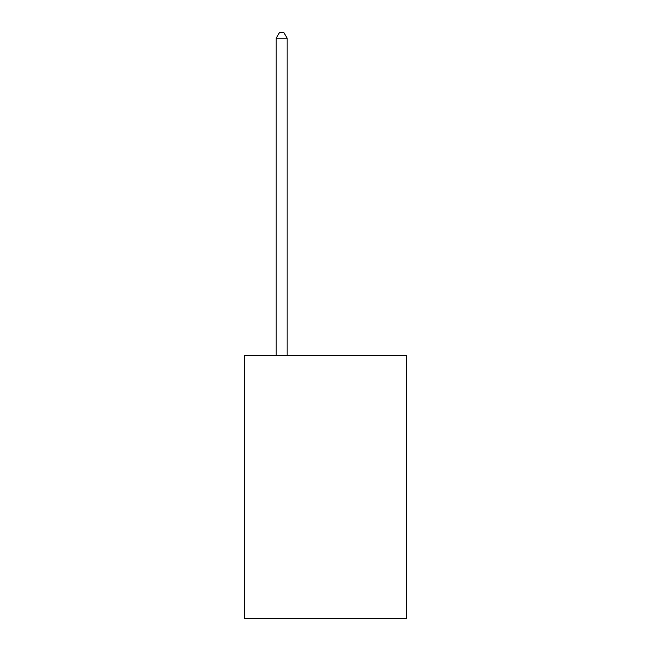<?xml version="1.0" encoding="UTF-8"?>
<svg xmlns="http://www.w3.org/2000/svg" width="651" height="651" viewBox="0 0 651 651"><rect width="100%" height="100%" fill="white"/><g stroke="black" fill="none" stroke-linecap="round" stroke-linejoin="round"><path stroke-width="0.98" d="M406.574 355.519L406.574 618.45L244.426 618.45L244.426 355.519L406.574 355.519M287.156 355.519L287.156 38.246L276.203 38.246L276.203 355.519M276.203 38.246L279.491 32.55L283.869 32.55L287.156 38.246"/></g></svg>
